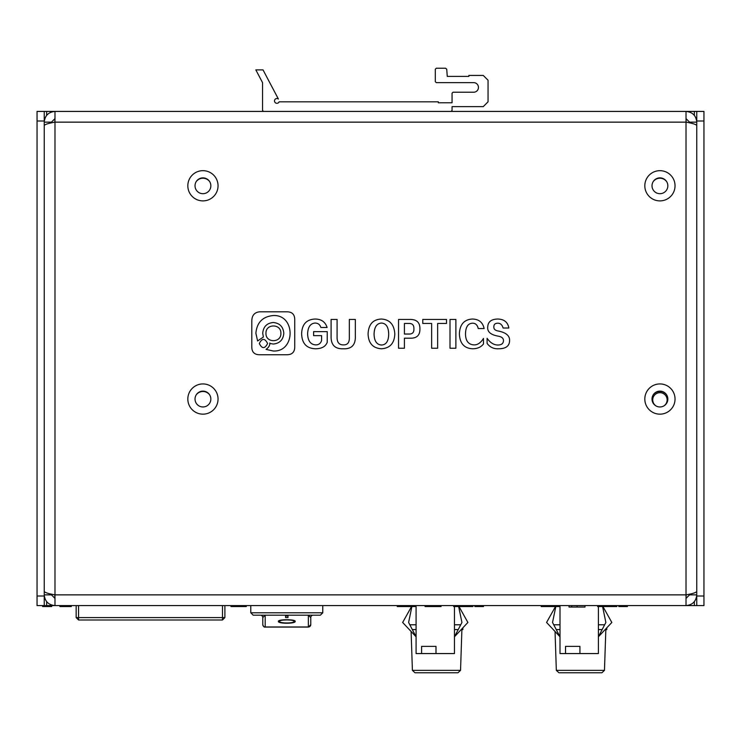 <?xml version="1.0" encoding="UTF-8"?>
<svg xmlns="http://www.w3.org/2000/svg" width="741" height="741" viewBox="0 0 741 741"><rect width="100%" height="100%" fill="white"/><g stroke="black" fill="none" stroke-linecap="round" stroke-linejoin="round"><path stroke-width="1.11" d="M598.395 605.592L598.395 653.571L579.925 653.571L579.925 646.374L565.531 646.374L565.531 653.571L560.011 653.571L560.011 605.592M565.531 653.571L579.925 653.571M611.834 622.459L598.395 636.778L605.869 622.459L602.387 605.592L611.834 622.459M560.011 636.778L546.58 622.459L556.028 605.592L552.536 622.459L560.011 636.778M451.102 111.419L452.066 110.455L452.066 106.621L483.252 106.621L488.05 101.823L488.05 80.232L483.252 75.434L468.858 75.434L468.858 76.388L447.268 76.388L446.721 69.191L445.582 68.237L436.273 68.237L435.31 69.2L435.31 81.667L436.273 82.631L473.656 82.631A4.798 4.798 0 0 1 478.454 87.429A4.798 4.798 0 0 1 473.656 92.227L453.02 92.227L452.066 93.181L452.066 102.777L438.339 102.777L438.339 101.823L279.125 101.823A2.399 2.399 0 0 1 275.8 103.036A2.399 2.399 0 0 1 274.902 99.6A2.399 2.399 0 0 1 278.394 99.025L263.027 69.895L255.83 69.895L262.546 82.631L262.546 110.455L263.509 111.419M76.156 617.586L78.555 619.985L78.555 617.586L76.156 617.586L76.156 605.592L71.321 605.592L71.321 606.555L59.901 606.555L59.901 605.592L37.05 605.592L44.247 605.592L44.247 111.419L37.05 111.419L54.982 111.419L54.982 122.145C48.471 123.275 44.886 124.405 44.247 125.544M696.753 125.544C696.123 124.414 692.548 123.284 686.018 122.145L686.018 111.419L694.354 111.419L694.354 115.383M703.95 605.592L703.95 595.996L696.753 595.996L696.753 605.592L703.95 605.592L627.442 605.592L627.442 606.555L624.895 606.555L624.895 605.592L624.895 606.555L625.006 605.592L625.006 606.555L627.442 606.555L627.442 605.592L686.018 605.592L686.018 594.866C692.529 593.736 696.114 592.605 696.753 591.466M618.8 605.592L616.873 605.592L616.873 606.555L602.924 606.555L603.804 606.555L603.804 605.592L603.804 606.555L604.906 606.555L604.906 605.592L604.906 606.555L605.527 606.555L605.527 605.592L605.527 606.555L606.064 606.555L606.064 605.592L606.064 606.555L608.861 606.555L608.861 605.592L608.861 606.555L609.398 606.555L609.398 605.592L609.398 606.555L609.695 605.592L609.695 606.555L610.853 606.555L610.853 605.592L610.853 606.555L611.177 605.592L611.177 606.555L612.02 606.555L612.02 605.592L612.02 606.555L612.242 605.592L612.242 606.555L612.751 605.592L612.751 606.555L612.863 605.592L612.863 606.555L616.873 606.555L616.873 605.592L616.873 606.555L616.873 605.592L618.8 605.592L618.8 606.555L618.8 605.592M545.672 605.592L480.955 605.592L480.955 606.555L481.113 605.592L472.934 605.592L472.934 606.555L468.08 606.555L468.08 605.592L468.794 605.592L468.794 606.555M401.733 606.555L397.241 606.555L397.213 605.592L322.761 605.592L322.761 612.788L320.362 615.187L322.761 612.788L250.791 612.788L250.791 605.592L246.234 605.592L246.234 606.555L231.007 606.555L231.007 605.592L224.884 605.592L224.884 617.586L222.485 617.586L222.485 619.985L224.884 617.586M696.753 595.996L696.753 111.419L694.354 111.419M696.753 111.419L703.95 111.419L696.753 111.419M703.95 595.996L703.95 111.419M37.05 111.419L37.05 605.592M604.471 670.364L601.914 672.763L558.899 672.763L556.334 670.364L604.471 670.364L605.832 629.581M604.656 624.783L598.395 624.783M598.395 629.581L602.155 629.581M605.147 629.581L606.796 629.581L606.796 627.831M556.259 629.581L560.011 629.581M560.011 624.783L554.018 624.783L554.018 625.284M460.541 670.364L457.975 672.763L414.96 672.763L412.404 670.364L460.541 670.364L461.902 629.581M460.717 624.783L454.465 624.783M454.465 629.581L458.216 629.581M461.208 629.581L462.856 629.581L462.856 627.831M412.32 629.581L416.081 629.581M416.081 624.783L410.079 624.783L410.079 625.284M659.925 178.229A8.392 8.392 0 0 0 653.247 181.545A8.392 8.392 0 0 1 666.613 181.545A8.392 8.392 0 0 0 659.925 178.229M666.613 394.805A8.392 8.392 0 0 0 653.247 394.805M202.932 178.229A8.392 8.392 0 0 0 196.254 181.545A8.392 8.392 0 0 1 209.62 181.545A8.392 8.392 0 0 0 202.932 178.229M202.932 391.489A8.392 8.392 0 0 0 196.245 394.814A8.392 8.392 0 0 1 209.62 394.796A8.392 8.392 0 0 0 202.932 391.489M427.724 606.555L441.071 606.555L441.071 605.592L454.465 605.592L454.465 653.571L435.995 653.571L435.995 646.374L421.601 646.374L421.601 653.571L416.081 653.571L416.081 605.592L425.056 605.592L425.056 606.555L427.724 606.555L427.724 605.592L425.056 605.592M421.601 653.571L435.995 653.571M467.895 622.459L454.465 636.778L461.939 622.459L458.447 605.592L467.895 622.459M416.081 636.778L402.65 622.459L412.089 605.592L408.606 622.459L416.081 636.778M78.555 619.985L222.485 619.985M70.58 606.555L70.58 605.592L78.555 605.592L78.555 617.586L222.485 617.586L222.485 605.592L230.608 605.592L231.007 606.555M78.555 605.592L222.485 605.592M313.165 615.187A2.399 2.399 0 0 0 310.766 617.586L308.367 615.187L253.19 615.187L250.791 612.788L253.19 615.187L320.362 615.187L287.98 615.187L308.367 615.187L308.367 627.071L265.185 627.071C264.25 627.414 263.444 626.608 262.786 624.672L262.786 617.586A2.399 2.399 0 0 0 260.387 615.187M278.384 621.375C277.745 623.848 295.798 623.857 295.177 621.375C295.798 619.189 277.773 619.18 278.384 621.375M279.579 620.476L279.579 621.375C279.042 619.485 294.501 619.476 293.973 621.375C294.52 623.477 279.051 623.487 279.579 621.375M293.973 620.476L293.973 621.375M246.234 606.555L246.623 605.592L401.733 605.592M265.185 615.187L262.786 617.586M287.98 617.568L287.98 615.966L285.581 615.966L285.581 617.568L287.98 617.568L287.98 615.966M262.786 624.672A2.399 2.297 -0 0 0 265.185 626.969L308.367 626.969A2.399 2.297 -0 0 0 310.766 624.672L310.766 617.586M285.581 615.187L287.98 615.187M285.581 617.568L285.581 615.966M656.044 405.948A7.197 7.197 0 0 1 659.925 392.693A7.197 7.197 0 0 1 663.816 405.948M468.053 605.592L468.275 606.555L466.913 606.555L466.913 605.592L468.053 605.592L468.053 606.555M466.867 605.592L467.2 606.555L464.922 606.555L464.922 605.592L465.7 605.592L465.7 606.555L465.459 605.592L466.867 605.592L466.867 606.555M454.465 605.592L465.394 605.592L465.394 606.555L460.967 606.555L460.967 605.592M461.513 605.592L461.513 606.555L458.985 606.555L459.791 606.555L459.791 605.592M458.262 605.592L458.262 606.555L455.78 606.555L455.78 605.592M455.937 605.592L455.937 606.555L453.622 606.555M415.896 605.592L416.081 606.555L411.894 606.555M410.931 605.592L410.931 606.555L410.255 606.555L410.255 605.592M415.803 605.592L415.803 606.555L414.756 606.555L414.756 605.592M456.039 605.592L456.039 606.555L457.197 606.555L457.197 605.592M458.17 605.592L458.17 606.555M458.883 606.36L458.883 605.592M460.883 605.592L460.883 606.555M461.587 605.592L461.587 606.555L462.069 605.592M464.857 605.592L464.857 606.555M468.923 606.555L468.794 605.592M468.923 605.592L472.934 605.592L472.934 606.555L472.934 605.592L474.861 605.592L474.861 606.555L475.62 606.555L475.62 605.592M483.502 606.555L481.057 606.555L483.502 606.555L483.502 605.592L481.066 605.592M481.113 606.555L475.62 606.555M478.084 606.555L478.084 605.592M409.968 605.592L409.968 606.555L405.466 606.555M401.928 606.555L401.103 606.555L401.103 605.592L401.928 605.592M42.598 605.592L42.598 606.555L51.713 606.555L51.713 605.592M44.655 605.592L44.655 606.555M86.262 605.592L81.593 605.592M242.14 606.555L239.565 606.555M60.169 606.555L60.169 605.592L54.982 605.592L686.018 605.592C692.548 604.952 696.123 601.377 696.753 594.866L689.556 594.866L689.556 594.143M70.321 606.555L70.58 605.592M597.561 606.555L599.719 606.555L599.719 605.592L599.969 606.555L599.969 605.592L599.969 606.555L597.561 606.555M541.18 606.555L545.672 606.555L541.18 606.555L541.18 605.592L541.18 606.555M602.581 606.555L599.969 606.555L601.22 606.555L601.22 605.592L601.22 606.555L602.201 606.555L602.201 605.592L602.581 606.555M560.011 606.555L555.824 606.555L558.695 606.555L558.695 605.592L558.695 606.555L559.835 606.555L559.835 605.592L560.011 606.555M552.814 605.592L549.526 605.592L549.526 606.555L553.898 606.555L553.898 605.592L553.898 606.555L554.963 606.555L554.963 605.592L554.963 606.555L554.287 606.555L554.287 605.592L554.287 606.555L554.287 605.592L554.287 606.555L545.154 606.555L545.154 605.592L545.154 606.555L545.987 606.555L545.987 605.592L545.154 605.592M602.905 606.518L602.905 605.592L602.905 606.518M549.526 605.592L545.987 605.592L545.987 606.555L549.526 606.555L549.526 605.592L545.987 605.592M625.006 606.555L618.8 606.555L619.569 606.555L619.569 605.592L622.014 605.592L622.014 606.555L619.569 606.555L619.569 605.592M622.014 605.592L625.043 605.592L622.014 605.592L622.014 606.555L625.043 606.555M585.01 605.592L585.01 607.036L568.995 607.036L568.995 605.592M571.663 607.036L571.663 605.592L577.091 605.592L577.091 607.036M433.152 606.555L433.152 605.592L427.724 605.592M441.071 605.592L433.152 605.592M411.551 606.555L410.347 606.555L410.347 605.592M411.023 606.555L411.023 605.592M458.966 606.518L458.966 605.592M465.756 606.555L465.756 605.592M467.247 606.555L467.247 605.592M468.303 606.555L468.303 605.592M405.586 606.555L402.048 606.555L402.048 605.592L405.586 605.592L405.586 606.555M416.081 605.592L405.586 605.592M659.925 170.671A15.116 15.116 0 0 1 675.042 185.787A15.116 15.116 0 0 1 659.925 200.894A15.116 15.116 0 0 1 644.818 185.787A15.116 15.116 0 0 1 659.925 170.671M659.925 193.697A7.919 7.919 0 0 0 667.845 185.787A7.919 7.919 0 0 0 659.925 177.868A7.919 7.919 0 0 0 652.015 185.787A7.919 7.919 0 0 0 659.925 193.697M659.925 383.931A15.116 15.116 0 0 1 675.042 399.047A15.116 15.116 0 0 1 659.925 414.163A15.116 15.116 0 0 1 644.818 399.047A15.116 15.116 0 0 1 659.925 383.931M659.925 406.966A7.919 7.919 0 0 0 667.845 399.047A7.919 7.919 0 0 0 659.925 391.128A7.919 7.919 0 0 0 652.015 399.047A7.919 7.919 0 0 0 659.925 406.966M202.932 383.931A15.116 15.116 0 0 1 218.049 399.047A15.116 15.116 0 0 1 202.932 414.163A15.116 15.116 0 0 1 187.825 399.047A15.116 15.116 0 0 1 202.932 383.931M202.932 406.966A7.919 7.919 0 0 0 210.852 399.047A7.919 7.919 0 0 0 202.932 391.128A7.919 7.919 0 0 0 195.022 399.047A7.919 7.919 0 0 0 202.932 406.966M202.932 170.671A15.116 15.116 0 0 1 218.049 185.787A15.116 15.116 0 0 1 202.932 200.894A15.116 15.116 0 0 1 187.825 185.787A15.116 15.116 0 0 1 202.932 170.671M202.932 193.697A7.919 7.919 0 0 0 210.852 185.787A7.919 7.919 0 0 0 202.932 177.868A7.919 7.919 0 0 0 195.022 185.787A7.919 7.919 0 0 0 202.932 193.697M314.99 319.038C306.404 319.491 301.948 324.401 301.624 333.765C301.957 343.407 306.533 348.409 315.36 348.77C321.603 348.77 325.558 346.621 327.226 342.342L327.226 331.625L313.61 331.625L313.61 335.645L321.603 335.645L321.603 340.462C320.686 343.5 318.649 344.973 315.49 344.88C310.488 344.435 307.867 340.777 307.617 333.904C307.867 327.124 310.322 323.502 314.99 323.057C317.982 323.057 319.936 324.53 320.853 327.476L327.105 327.476C325.271 321.853 321.233 319.038 314.99 319.038M343.092 348.77C351.669 349.215 355.745 344.88 355.328 335.775L355.328 319.445L349.335 319.445L349.335 337.516C349.502 342.611 347.464 345.065 343.213 344.88C339.137 344.88 337.09 342.425 337.09 337.516L337.09 319.445L331.097 319.445L331.097 336.043C330.847 344.797 334.849 349.03 343.092 348.77M368.073 334.034C368.49 343.324 372.945 348.233 381.439 348.77C389.933 348.233 394.388 343.324 394.805 334.034C394.221 324.577 389.766 319.575 381.439 319.038C372.945 319.399 368.49 324.401 368.073 334.034M419.906 328.819C419.99 322.567 416.738 319.445 410.162 319.445L398.547 319.445L398.547 348.233L404.419 348.233L404.419 338.192L410.162 338.192C416.831 338.368 420.073 335.247 419.906 328.819M446.517 319.445L422.778 319.445L422.778 323.456L431.651 323.456L431.651 348.233L437.644 348.233L437.644 323.456L446.517 323.456L446.517 319.445M455.882 319.445L450.009 319.445L450.009 348.233L455.882 348.233L455.882 319.445M472.249 319.038C464.079 319.575 459.791 324.53 459.383 333.904C459.8 343.361 464.172 348.316 472.499 348.77C477.408 348.77 481.066 347.159 483.484 343.944L483.484 338.452C480.659 342.916 477.445 345.065 473.87 344.88C468.451 344.528 465.663 340.953 465.496 334.172C465.58 327.031 467.96 323.372 472.619 323.196C475.537 323.196 477.408 324.975 478.241 328.55L484.114 328.55C482.78 322.298 478.825 319.13 472.249 319.038M498.6 348.77C506.01 348.761 509.678 345.908 509.595 340.193C509.595 335.645 505.927 332.607 498.6 331.088C495.266 330.56 493.691 329.171 493.858 326.938C493.775 324.447 495.145 323.196 497.98 323.196C500.471 323.28 502.185 324.891 503.102 328.013L508.845 328.013C507.844 322.215 504.176 319.223 497.85 319.038C491.357 319.13 487.986 321.761 487.735 326.938C487.152 331.764 490.69 334.839 498.35 336.182C501.768 336.803 503.472 338.276 503.472 340.601C503.389 343.546 501.472 345.019 497.73 345.019C493.728 344.926 490.19 342.694 487.106 338.322L487.106 343.407C489.94 347.251 493.765 349.03 498.6 348.77M259.628 354.744L286.906 354.744C292.093 354.717 294.705 352.105 294.733 346.918L294.733 319.64C294.705 314.443 292.093 311.831 286.906 311.813L259.628 311.813C254.432 312.359 251.82 315.49 251.801 321.205L251.801 346.918C251.82 352.105 254.432 354.717 259.628 354.744M686.166 122.172L686.018 118.616L689.556 122.145L689.556 122.876M51.444 122.876L51.444 122.145L54.982 118.616L54.834 122.172M51.444 594.866L54.982 598.395L54.982 594.866L54.982 605.592C48.471 604.971 44.886 601.386 44.247 594.866L51.444 594.866L51.444 594.143M689.556 594.866L686.018 598.395L686.166 594.838M44.247 591.466C44.877 592.596 48.452 593.726 54.982 594.866L54.982 122.145L686.018 122.145L686.018 594.866L54.982 594.866M689.556 122.145L696.753 122.145C696.114 115.624 692.529 112.048 686.018 111.419L54.982 111.419C48.452 112.058 44.877 115.633 44.247 122.145L51.444 122.145M54.834 594.838L54.862 598.395M541.18 605.592L483.502 605.592M54.982 122.145L54.862 118.616M686.138 118.616L686.018 122.145M686.018 594.866L686.138 598.395M265.973 333.32C265.491 343.12 281.358 343.12 280.876 333.32C281.358 323.521 265.491 323.521 265.973 333.32M269.78 343.435C269.539 341.675 271.169 345.788 266.047 349.4L273.262 351.002C295.696 352.16 295.696 314.388 273.262 315.546C262.666 316.564 256.877 322.474 255.886 333.274L257.599 340.971L263.37 337.035L262.712 333.274C263.314 326.716 266.834 323.132 273.262 322.511C279.7 323.132 283.21 326.716 283.812 333.274C283.21 339.832 279.7 343.426 273.262 344.037L269.78 343.435M259.304 343.509C262.055 348.955 264.815 348.955 267.575 343.509C264.815 338.063 262.055 338.063 259.304 343.509M409.041 323.456L404.419 323.456L404.419 334.034L409.041 334.034C412.459 334.126 414.08 332.385 413.913 328.819C413.997 325.16 412.376 323.372 409.041 323.456M374.066 334.034C374.233 340.999 376.687 344.658 381.439 345.019C386.181 344.843 388.599 341.175 388.682 334.034C388.516 326.985 386.098 323.326 381.439 323.057C376.771 323.419 374.316 327.077 374.066 334.034M46.646 605.592L46.646 601.627M46.646 115.383L46.646 111.419M694.354 601.627L694.354 605.592M696.753 121.015L703.95 121.015M37.05 121.015L44.247 121.015M37.05 595.996L44.247 595.996M308.367 615.187L265.185 615.197L265.185 627.071M556.334 670.364L555.037 631.471M412.404 670.364L411.107 631.471M308.367 627.071L310.766 624.672M472.934 606.555L472.934 605.592"/></g></svg>
